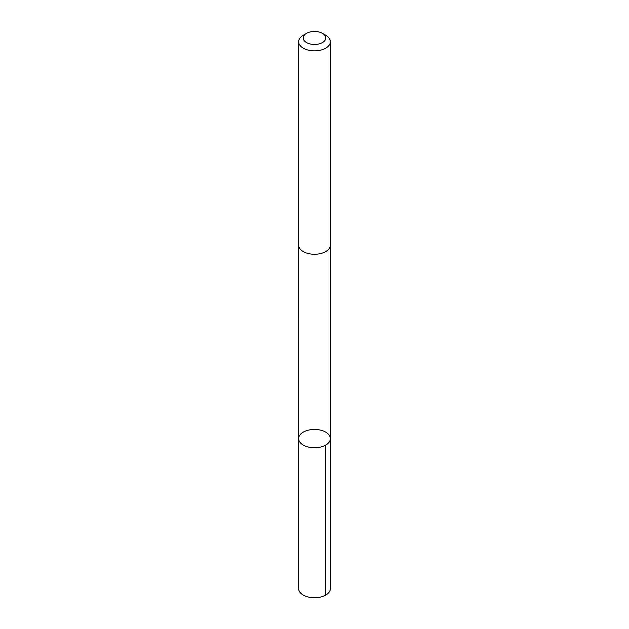 <?xml version="1.0" encoding="UTF-8"?>
<svg xmlns="http://www.w3.org/2000/svg" width="629" height="629" viewBox="0 0 629 629"><rect width="100%" height="100%" fill="white"/><g stroke="black" fill="none" stroke-linecap="round" stroke-linejoin="round"><path stroke-width="0.94" d="M300.182 434.67A15.859 9.152 180 0 1 317.991 429.678A15.859 9.152 180 0 1 330.359 438.61A15.859 9.152 180 0 1 314.5 447.762A15.859 9.152 180 0 1 298.641 438.61A15.859 9.152 180 0 1 300.182 434.67M298.641 588.618A15.859 9.152 0 0 0 311.009 597.55A15.859 9.152 0 0 0 328.818 592.557A15.859 9.152 0 0 0 330.359 588.618L330.359 438.61A15.859 9.152 180 0 1 314.5 447.762A15.859 9.152 180 0 1 298.641 438.61L298.641 588.618M306.527 33.361L303.288 35.224A15.859 9.152 0 0 0 298.641 41.703L298.641 245.106A15.859 9.152 0 0 0 311.009 254.037A15.859 9.152 0 0 0 328.818 249.045A15.859 9.152 0 0 0 330.359 245.106L330.359 41.703A15.859 9.152 0 0 0 325.712 35.224L322.473 33.361A11.283 6.51 0 0 0 306.527 33.361A11.283 6.51 0 0 0 307.99 43.283A11.283 6.51 0 0 0 324.682 40.759A11.283 6.51 0 0 0 322.473 33.361M298.641 41.703A15.859 9.152 0 0 0 311.009 50.627A15.859 9.152 0 0 0 328.818 45.634A15.859 9.152 0 0 0 330.359 41.703M325.712 445.08L325.712 595.097M298.649 245.318L298.641 438.61M330.351 245.318L330.359 438.61"/></g></svg>
